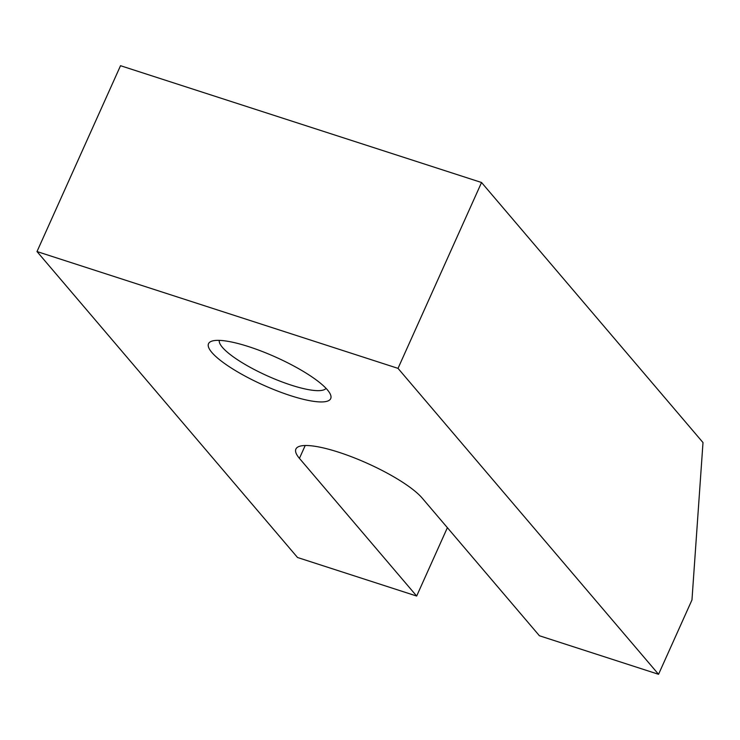<?xml version="1.0" encoding="UTF-8"?>
<svg xmlns="http://www.w3.org/2000/svg" width="740" height="740" viewBox="0 0 740 740"><rect width="100%" height="100%" fill="white"/><g stroke="black" fill="none" stroke-linecap="round" stroke-linejoin="round"><path stroke-width="1.11" d="M37 251.554L398.018 368.363L658.554 674.297L539.414 635.752L422.179 498.085A71.16 16.252 -155.8 0 0 352.86 457.283A71.16 16.252 -155.8 0 0 295.898 449.06A71.16 16.252 -155.8 0 0 299.432 458.365L416.666 596.042L297.526 557.498L37 251.554L120.528 65.703L481.546 182.503L398.018 368.363M248.779 346.671A66.97 15.29 -155.8 0 0 211.705 341.186A66.97 15.29 -155.8 0 0 263.348 385.096A66.97 15.29 -155.8 0 0 330.475 394.559A66.97 15.29 -155.8 0 0 248.779 346.671M481.546 182.503L703 442.557L691.965 599.955L658.554 674.297M219.29 340.372A58.599 13.385 -155.8 0 0 267.473 375.92A58.599 13.385 -155.8 0 0 326.044 388.352M447.386 527.685L416.666 596.042M305.204 445.517L299.432 458.365"/></g></svg>
